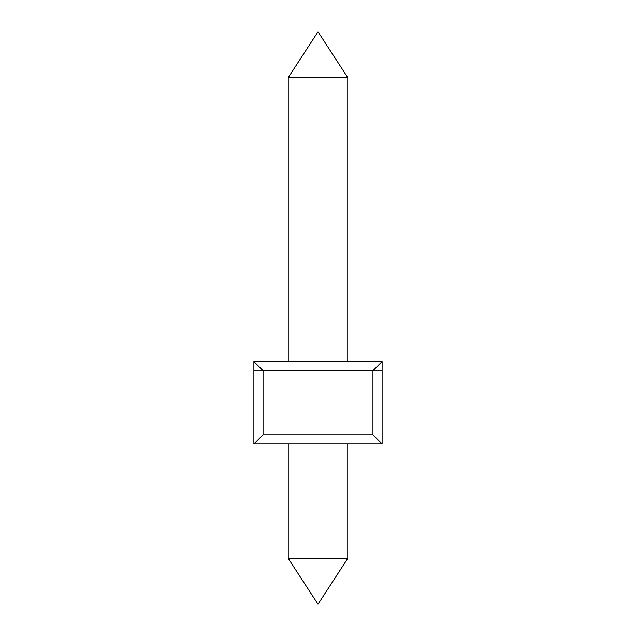 <?xml version="1.0" encoding="UTF-8"?>
<svg xmlns="http://www.w3.org/2000/svg" width="636" height="636" viewBox="0 0 636 636"><rect width="100%" height="100%" fill="white"/><g stroke="black" fill="none" stroke-linecap="round" stroke-linejoin="round"><path stroke-width="0.48" stroke-dasharray="3.18 2.39" d="M382.109 361.502L253.891 361.502L382.109 361.502L253.891 361.502L382.109 361.502L253.891 361.502L382.109 361.502L253.891 361.502L382.109 361.502L253.891 361.502L382.109 361.502L253.891 361.502L382.109 361.502L253.891 361.502L382.109 361.502L253.891 361.502L382.109 361.502L253.891 361.502L382.109 361.502L253.891 361.502L382.109 361.502L253.891 361.502L382.109 361.502L253.891 361.502L263.05 370.661L372.95 370.661L382.109 361.502L372.95 370.661L372.95 434.77L372.95 370.661L263.05 370.661L372.95 370.661L372.95 434.77L372.95 370.661L263.05 370.661L372.95 370.661L372.95 434.77L372.95 370.661L263.05 370.661L372.95 370.661L372.95 434.77L372.95 370.661L263.05 370.661L372.95 370.661L372.95 434.77L372.95 370.661L263.05 370.661L372.95 370.661L372.95 434.77L372.95 370.661L263.05 370.661L372.95 370.661L372.95 434.77L372.95 370.661L263.05 370.661L372.95 370.661L372.95 434.77L372.95 370.661L263.05 370.661L372.95 370.661L372.95 434.77L372.95 370.661L263.05 370.661L372.95 370.661L382.109 361.502L372.95 370.661L382.109 361.502L372.95 370.661L382.109 361.502L372.95 370.661L382.109 361.502L372.95 370.661L382.109 361.502L372.95 370.661L382.109 361.502L372.95 370.661L382.109 361.502L372.95 370.661L382.109 361.502L372.95 370.661L382.109 361.502L372.95 370.661L263.05 370.661L263.05 434.77L253.891 443.928L253.891 434.77L253.891 443.928L253.891 434.77L253.891 443.928L253.891 434.77L253.891 443.928L253.891 434.77L253.891 443.928L253.891 434.77L253.891 443.928L253.891 434.77L253.891 443.928L253.891 434.77L253.891 443.928L253.891 434.77L253.891 443.928L253.891 434.77L253.891 443.928L253.891 434.77L253.891 443.928L253.891 434.77L253.891 443.928L382.109 443.928L382.109 361.502L382.109 370.661L382.109 361.502L382.109 370.661L382.109 361.502L382.109 370.661L382.109 361.502L382.109 370.661L382.109 361.502L382.109 370.661L382.109 361.502L382.109 370.661L382.109 361.502L382.109 370.661L382.109 361.502L382.109 370.661L382.109 361.502L382.109 370.661L382.109 361.502L382.109 370.661L382.109 361.502L382.109 370.661L382.109 361.502L372.95 370.661L372.95 434.77L263.05 434.77L263.05 370.661L263.05 434.77L372.95 434.77L382.109 443.928L382.109 361.502L253.891 361.502L253.891 443.928L382.109 443.928L382.109 361.502L253.891 361.502L253.891 443.928L382.109 443.928L382.109 361.502L253.891 361.502L253.891 443.928L382.109 443.928L382.109 361.502L253.891 361.502L253.891 443.928L382.109 443.928L382.109 361.502L253.891 361.502L253.891 443.928L382.109 443.928L382.109 361.502L253.891 361.502L253.891 443.928L382.109 443.928L382.109 361.502L253.891 361.502L253.891 443.928L382.109 443.928L382.109 361.502L253.891 361.502L253.891 443.928L382.109 443.928L382.109 361.502L253.891 361.502L253.891 443.928L382.109 443.928L382.109 361.502L253.891 361.502L253.891 443.928L382.109 443.928L382.109 361.502L253.891 361.502L253.891 443.928L382.109 443.928L382.109 361.502L253.891 361.502L253.891 443.928L382.109 443.928L382.109 361.502L253.891 361.502L253.891 443.928L382.109 443.928L382.109 361.502L253.891 361.502L253.891 443.928L382.109 443.928L382.109 361.502L253.891 361.502L253.891 443.928L382.109 443.928L382.109 361.502L253.891 361.502L253.891 443.928L382.109 443.928L382.109 361.502L253.891 361.502L253.891 443.928L382.109 443.928L382.109 361.502L253.891 361.502L253.891 443.928L382.109 443.928L382.109 361.502L253.891 361.502L253.891 443.928L382.109 443.928L382.109 361.502L253.891 361.502L253.891 443.928L382.109 443.928L382.109 434.77L382.109 443.928L372.95 434.77L263.05 434.77L253.891 443.928L382.109 443.928L372.95 434.77L263.05 434.77L253.891 443.928L382.109 443.928L372.95 434.77L263.05 434.77L253.891 443.928L382.109 443.928L372.95 434.77L372.95 370.661L263.05 370.661L263.05 434.77L253.891 443.928L382.109 443.928L372.95 434.77L382.109 443.928L372.95 434.77L263.05 434.77L253.891 443.928L382.109 443.928L372.95 434.77L263.05 434.77L253.891 443.928L382.109 443.928L372.95 434.77L382.109 443.928L372.95 434.77L263.05 434.77L253.891 443.928L382.109 443.928L372.95 434.77L263.05 434.77L253.891 443.928L382.109 443.928L372.95 434.77L382.109 443.928L253.891 443.928L382.109 443.928L253.891 443.928L382.109 443.928L253.891 443.928L382.109 443.928L253.891 443.928L382.109 443.928L253.891 443.928L382.109 443.928L253.891 443.928L382.109 443.928L253.891 443.928L382.109 443.928L372.95 434.77L263.05 434.77L253.891 443.928L263.05 434.77L263.05 370.661L253.891 361.502L253.891 443.928L263.05 434.77L263.05 370.661L253.891 361.502L253.891 370.661L253.891 361.502L263.05 370.661L372.95 370.661L372.95 434.77L263.05 434.77L263.05 370.661L253.891 361.502L263.05 370.661L263.05 434.77L253.891 443.928L263.05 434.77L263.05 370.661L253.891 361.502L263.05 370.661L263.05 434.77L263.05 370.661L253.891 361.502L263.05 370.661L263.05 434.77L253.891 443.928L263.05 434.77L372.95 434.77L263.05 434.77L263.05 370.661L253.891 361.502L263.05 370.661L263.05 434.77L372.95 434.77L382.109 443.928L372.95 434.77L263.05 434.77L263.05 370.661L253.891 361.502L263.05 370.661L263.05 434.77L253.891 443.928L263.05 434.77L372.95 434.77L263.05 434.77L263.05 370.661L253.891 361.502L263.05 370.661L263.05 434.77L372.95 434.77L382.109 443.928L372.95 434.77L263.05 434.77L263.05 370.661L253.891 361.502L263.05 370.661L263.05 434.77L253.891 443.928L263.05 434.77L372.95 434.77L263.05 434.77L263.05 370.661L253.891 361.502L263.05 370.661L263.05 434.77L372.95 434.77L382.109 443.928M382.109 370.661L253.891 370.661L382.109 370.661M318 370.661L288.235 370.661L318 370.661M288.235 361.502L288.235 77.592L318 31.8L347.765 77.592L318 31.8L288.235 77.592L318 31.8L347.765 77.592L318 31.8L288.235 77.592L318 31.8L347.765 77.592L318 31.8L288.235 77.592L318 31.8L347.765 77.592L318 31.8L288.235 77.592L318 31.8L347.765 77.592L318 31.8L288.235 77.592L347.765 77.592L288.235 77.592L347.765 77.592L288.235 77.592L347.765 77.592L288.235 77.592L347.765 77.592L288.235 77.592L347.765 77.592L288.235 77.592L347.765 77.592L288.235 77.592L347.765 77.592L288.235 77.592L347.765 77.592L288.235 77.592L347.765 77.592L288.235 77.592L347.765 77.592L318 77.592L347.765 77.592L347.765 361.502M372.95 434.77L372.95 370.661L372.95 434.77L263.05 434.77L263.05 370.661L253.891 361.502M372.95 370.661L263.05 370.661M253.891 443.928L263.05 434.77M382.109 434.77L253.891 434.77L382.109 434.77M318 434.77L288.235 434.77L318 434.77M288.235 443.928L288.235 558.408L347.765 558.408L288.235 558.408L347.765 558.408L288.235 558.408L347.765 558.408L288.235 558.408L347.765 558.408L288.235 558.408L347.765 558.408L288.235 558.408L347.765 558.408L288.235 558.408L347.765 558.408L288.235 558.408L347.765 558.408L288.235 558.408L347.765 558.408L288.235 558.408L347.765 558.408L318 558.408L347.765 558.408L347.765 443.928M288.235 77.592L288.235 370.661M347.765 77.592L347.765 370.661M288.235 434.77L288.235 558.408L318 604.2L347.765 558.408L347.765 434.77L347.765 558.408L318 604.2L288.235 558.408L288.235 434.77L288.235 558.408L318 604.2L347.765 558.408L347.765 434.77L347.765 558.408L318 604.2L288.235 558.408L288.235 434.77L288.235 558.408L318 604.2L347.765 558.408L347.765 434.77L347.765 558.408L318 604.2L288.235 558.408L288.235 434.77L288.235 558.408L318 604.2L347.765 558.408L347.765 434.77L347.765 558.408L318 604.2L288.235 558.408L288.235 434.77L288.235 558.408L318 604.2L347.765 558.408L347.765 434.77M288.235 558.408L318 604.2L347.765 558.408"/><path stroke-width="0.95" d="M263.05 434.77L263.05 370.661L372.95 370.661L382.109 361.502L253.891 361.502L253.891 443.928L263.05 434.77L372.95 434.77L372.95 370.661M263.05 370.661L253.891 361.502M253.891 443.928L382.109 443.928L372.95 434.77M382.109 443.928L382.109 361.502M288.235 77.592L318 31.8L347.765 77.592L288.235 77.592L288.235 361.502M347.765 443.928L347.765 558.408L288.235 558.408L288.235 443.928M347.765 77.592L347.765 361.502M288.235 558.408L318 604.2L347.765 558.408"/></g></svg>
